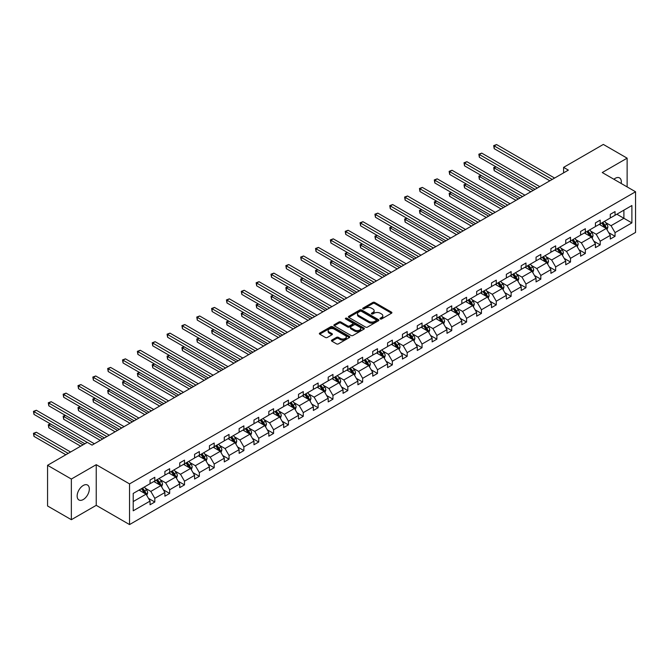 <?xml version="1.0" encoding="UTF-8"?>
<svg xmlns="http://www.w3.org/2000/svg" width="669" height="669" viewBox="0 0 669 669"><rect width="100%" height="100%" fill="white"/><g stroke="black" fill="none" stroke-linecap="round" stroke-linejoin="round"><path stroke-width="1" d="M380.285 318.954A0.928 0.535 0 0 0 381.598 318.954L391.524 313.226A1.321 0.761 0 0 0 391.909 312.682A1.321 0.761 0 0 0 391.524 312.147L374.707 302.438A1.321 0.761 0 0 0 372.842 302.438L362.916 308.166A0.928 0.535 0 0 0 364.22 308.919L365.508 308.183A4.231 2.442 0 0 1 371.487 308.183L372.884 308.986A4.231 2.442 0 0 1 374.122 310.717A4.231 2.442 0 0 1 372.884 312.44L371.604 313.184A0.928 0.535 0 0 0 372.909 313.937L374.197 313.192A4.231 2.442 0 0 1 380.168 313.192L381.573 314.004A4.231 2.442 0 0 1 382.81 315.726A4.231 2.442 0 0 1 381.573 317.457L380.285 318.201A0.928 0.535 0 0 0 380.285 318.954L380.285 318.201M83.24 499.542A8.613 4.976 120 0 0 88.868 491.949A8.613 4.976 120 0 0 87.547 485.05A8.613 4.976 120 0 0 83.24 485.477A8.613 4.976 120 0 0 77.612 493.061A8.613 4.976 120 0 0 78.934 499.969A8.613 4.976 120 0 0 83.24 499.542M621.175 183.465A8.613 4.976 120 0 0 619.536 177.904A8.613 4.976 120 0 0 615.229 178.33A8.613 4.976 120 0 0 613.899 179.267M331.832 340.078A1.321 0.761 0 0 0 331.439 340.621A1.321 0.761 0 0 0 331.832 341.157L336.549 343.883A1.321 0.761 0 0 0 338.414 343.883L349.435 337.519A1.321 0.761 0 0 0 349.828 336.975A1.321 0.761 0 0 0 349.435 336.44L332.627 326.731A1.321 0.761 0 0 0 330.754 326.731L319.732 333.095A1.321 0.761 0 0 0 319.347 333.639A1.321 0.761 0 0 0 319.732 334.174L325.435 337.469A1.321 0.761 0 0 0 327.3 337.469L332.016 334.743A1.321 0.761 0 0 0 332.401 334.199A1.321 0.761 0 0 0 332.016 333.664L329.19 332.033A3.537 2.04 0 0 1 328.153 330.586A3.537 2.04 0 0 1 330.335 328.705A3.537 2.04 0 0 1 334.191 329.148L345.254 335.537A3.537 2.04 0 0 1 346.291 336.975A3.537 2.04 0 0 1 344.109 338.865A3.537 2.04 0 0 1 340.262 338.422L338.414 337.36A1.321 0.761 0 0 0 336.549 337.36L331.832 340.078L331.832 341.157M96.236 464.679L71.349 479.046L47.558 465.306L47.558 505.973L71.349 519.704L96.236 505.338L129.543 524.571L129.543 483.904L96.236 464.679L96.236 505.338M627.129 186.902L627.129 158.168L602.242 172.535L635.55 191.769L129.543 483.904M627.129 158.168L603.338 144.429L563.599 167.375L563.599 172.87M47.558 465.306L87.288 442.368L92.046 445.119L568.357 170.118L563.599 167.375M365.6 327.108A1.321 0.761 0 0 0 367.465 327.108L378.487 320.744A1.321 0.761 0 0 0 378.88 320.208A1.321 0.761 0 0 0 378.487 319.665L361.678 309.956A1.321 0.761 0 0 0 359.805 309.956L348.783 316.32A1.321 0.761 0 0 0 348.398 316.863A1.321 0.761 0 0 0 348.783 317.399L365.6 327.108M345.932 319.155A0.928 0.535 0 0 1 346.868 319.28L346.868 318.185L363.961 328.053A1.321 0.761 0 0 1 364.354 328.596A1.321 0.761 0 0 1 363.961 329.131L352.939 335.495A1.321 0.761 0 0 1 351.074 335.495L334.257 325.786L334.257 324.708A1.321 0.761 0 0 0 333.873 325.251A1.321 0.761 0 0 0 334.257 325.786M334.257 324.708L338.974 321.99A1.321 0.761 0 0 1 340.847 321.99L347.663 325.92A1.321 0.761 0 0 0 349.536 325.92L352.663 324.114A1.321 0.761 0 0 0 353.048 323.579A1.321 0.761 0 0 0 352.663 323.035L345.564 318.937A0.928 0.535 0 0 1 346.868 318.185M71.349 479.046L71.349 519.704M133.206 493.438L150.048 483.712L150.048 480.033L154.807 477.29L154.807 480.969L164.9 475.149L164.9 471.461L169.658 468.718L169.658 472.398L179.744 466.577L179.744 462.889L184.502 460.147L184.502 463.826L194.587 458.006L194.587 454.318L199.345 451.575L199.345 455.255L209.439 449.434L209.439 445.746L214.197 443.003L214.197 446.683L224.282 440.863L224.282 437.175L229.041 434.432L229.041 438.111L239.126 432.291L239.126 428.603L243.884 425.86L243.884 429.54L253.977 423.72L253.977 420.032L258.736 417.289L258.736 420.968L268.821 415.148L268.821 411.46L273.579 408.717L273.579 412.397L283.664 406.576L283.664 402.889L288.423 400.146L288.423 403.825L298.516 398.005L298.516 394.317L303.274 391.574L303.274 395.254L313.36 389.433L313.36 385.754L318.118 383.002L318.118 386.682L328.203 380.862L328.203 377.182L332.961 374.431L332.961 378.11L343.055 372.29L343.055 368.611L347.813 365.859L347.813 369.539L357.898 363.719L357.898 360.039L362.657 357.288L362.657 360.967L372.742 355.147L372.742 351.468L377.5 348.716L377.5 352.396L387.594 346.575L387.594 342.896L392.352 340.145L392.352 343.824L402.437 338.004L402.437 334.324L407.195 331.573L407.195 335.253L417.28 329.432L417.28 325.753L422.039 323.002L422.039 326.681L432.132 320.861L432.132 317.181L436.89 314.43L436.89 318.11L446.976 312.289L446.976 308.61L451.734 305.858L451.734 309.538L461.819 303.718L461.819 300.038L466.577 297.287L466.577 300.966L476.671 295.146L476.671 291.467L481.429 288.715L481.429 292.395L491.514 286.575L491.514 282.895L496.273 280.144L496.273 283.823L506.358 278.003L506.358 274.323L511.116 271.572L511.116 275.252L521.21 269.431L521.21 265.752L525.968 263.001L525.968 266.68L536.053 260.86L536.053 257.18L540.811 254.429L540.811 258.117L550.896 252.288L550.896 248.609L555.655 245.858L555.655 249.545L565.748 243.717L565.748 240.037L570.506 237.286L570.506 240.974L580.592 235.145L580.592 231.466L585.35 228.714L585.35 232.402L595.435 226.574L595.435 222.894L600.193 220.143L600.193 223.831L610.287 218.002L610.287 214.323L615.045 211.571L615.045 215.259L631.887 205.534L631.887 222.894L615.045 232.62L615.045 236.299L610.287 239.05L610.287 235.363L600.193 241.191L600.193 244.871L595.435 247.622L595.435 243.934L585.35 249.763L585.35 253.442L580.592 256.194L580.592 252.506L570.506 258.334L570.506 262.014L565.748 264.765L565.748 261.077L555.655 266.906L555.655 270.585L550.896 273.337L550.896 269.649L540.811 275.477L540.811 279.157L536.053 281.908L536.053 278.22L525.968 284.049L525.968 287.729L521.21 290.48L521.21 286.792L511.116 292.621L511.116 296.3L506.358 299.043L506.358 295.363L496.273 301.192L496.273 304.872L491.514 307.615L491.514 303.935L481.429 309.764L481.429 313.443L476.671 316.186L476.671 312.507L466.577 318.335L466.577 322.015L461.819 324.758L461.819 321.078L451.734 326.907L451.734 330.586L446.976 333.329L446.976 329.65L436.89 335.478L436.89 339.158L432.132 341.901L432.132 338.221L422.039 344.05L422.039 347.729L417.28 350.472L417.28 346.793L407.195 352.622L407.195 356.301L402.437 359.044L402.437 355.364L392.352 361.193L392.352 364.873L387.594 367.616L387.594 363.936L377.5 369.765L377.5 373.444L372.742 376.187L372.742 372.508L362.657 378.336L362.657 382.016L357.898 384.759L357.898 381.079L347.813 386.908L347.813 390.587L343.055 393.33L343.055 389.651L332.961 395.471L332.961 399.159L328.203 401.902L328.203 398.222L318.118 404.043L318.118 407.73L313.36 410.473L313.36 406.794L303.274 412.614L303.274 416.302L298.516 419.045L298.516 415.365L288.423 421.186L288.423 424.874L283.664 427.616L283.664 423.937L273.579 429.757L273.579 433.445L268.821 436.188L268.821 432.509L258.736 438.329L258.736 442.017L253.977 444.76L253.977 441.08L243.884 446.9L243.884 450.588L239.126 453.331L239.126 449.652L229.041 455.472L229.041 459.16L224.282 461.903L224.282 458.223L214.197 464.043L214.197 467.731L209.439 470.474L209.439 466.795L199.345 472.615L199.345 476.303L194.587 479.046L194.587 475.366L184.502 481.187L184.502 484.874L179.744 487.617L179.744 483.938L169.658 489.758L169.658 493.438L164.9 496.189L164.9 492.509L154.807 498.33L154.807 502.009L150.048 504.761L150.048 501.081L133.206 510.807L133.206 493.438M129.543 524.571L635.55 232.427L635.55 191.769M153.853 481.521L160.903 485.585L150.809 491.406L145.307 488.228M150.809 491.406L154.807 498.33M160.903 485.585L164.9 492.509M150.048 482.834L150.809 483.277L154.807 480.969M168.705 472.95L175.746 477.014L165.661 482.834L160.15 479.656M165.661 482.834L169.658 489.758M175.746 477.014L179.744 483.938M164.9 474.262L165.661 474.706L169.658 472.398M183.549 464.378L190.59 468.442L180.505 474.262L174.994 471.085M180.505 474.262L184.502 481.187M190.59 468.442L194.587 475.366M179.744 465.691L180.505 466.134L184.502 463.826M198.392 455.806L205.442 459.871L195.348 465.691L189.845 462.513M195.348 465.691L199.345 472.615M205.442 459.871L209.439 466.795M194.587 457.119L195.348 457.563L199.345 455.255M213.244 447.235L220.285 451.299L210.2 457.119L204.689 453.942M210.2 457.119L214.197 464.043M220.285 451.299L224.282 458.223M209.439 448.548L210.2 448.991L214.197 446.683M228.087 438.663L235.128 442.727L225.043 448.548L219.532 445.37M225.043 448.548L229.041 455.472M235.128 442.727L239.126 449.652M224.282 439.976L225.043 440.419L229.041 438.111M242.931 430.092L249.98 434.156L239.887 439.976L234.384 436.798M239.887 439.976L243.884 446.9M249.98 434.156L253.977 441.08M239.126 431.405L239.887 431.848L243.884 429.54M257.782 421.52L264.824 425.584L254.738 431.413L249.228 428.227M254.738 431.413L258.736 438.329M264.824 425.584L268.821 432.509M253.977 422.841L254.738 423.276L258.736 420.968M272.626 412.949L279.667 417.013L269.582 422.841L264.071 419.655M269.582 422.841L273.579 429.757M279.667 417.013L283.664 423.937M268.821 414.27L269.582 414.705L273.579 412.397M287.469 404.377L294.519 408.441L284.425 414.27L278.923 411.084M284.425 414.27L288.423 421.186M294.519 408.441L298.516 415.365M283.664 405.698L284.425 406.133L288.423 403.825M302.321 395.805L309.362 399.87L299.277 405.698L293.766 402.512M299.277 405.698L303.274 412.614M309.362 399.87L313.36 406.794M298.516 397.127L299.277 397.562L303.274 395.254M317.165 387.234L324.206 391.298L314.121 397.127L308.61 393.941M314.121 397.127L318.118 404.043M324.206 391.298L328.203 398.222M313.36 388.555L314.121 388.99L318.118 386.682M332.008 378.662L339.058 382.727L328.964 388.555L323.462 385.369M328.964 388.555L332.961 395.471M339.058 382.727L343.055 389.651M328.203 379.984L328.964 380.418L332.961 378.11M346.86 370.091L353.901 374.155L343.816 379.984L338.305 376.798M343.816 379.984L347.813 386.908M353.901 374.155L357.898 381.079M343.055 371.412L343.816 371.847L347.813 369.539M361.703 361.519L368.744 365.583L358.659 371.412L353.148 368.226M358.659 371.412L362.657 378.336M368.744 365.583L372.742 372.508M357.898 362.841L358.659 363.275L362.657 360.967M376.547 352.948L383.596 357.012L373.503 362.841L368 359.654M373.503 362.841L377.5 369.765M383.596 357.012L387.594 363.936M372.742 354.269L373.503 354.704L377.5 352.396M391.398 344.376L398.44 348.44L388.355 354.269L382.844 351.083M388.355 354.269L392.352 361.193M398.44 348.44L402.437 355.364M387.594 345.697L388.355 346.132L392.352 343.824M406.242 335.805L413.283 339.869L403.198 345.697L397.687 342.511M403.198 345.697L407.195 352.622M413.283 339.869L417.28 346.793M402.437 337.126L403.198 337.561L407.195 335.253M421.085 327.233L428.135 331.297L418.041 337.126L412.539 333.94M418.041 337.126L422.039 344.05M428.135 331.297L432.132 338.221M417.28 328.554L418.041 328.989L422.039 326.681M435.937 318.661L442.978 322.726L432.893 328.554L427.382 325.368M432.893 328.554L436.89 335.478M442.978 322.726L446.976 329.65M432.132 319.983L432.893 320.418L436.89 318.11M450.781 310.09L457.822 314.154L447.737 319.983L442.226 316.797M447.737 319.983L451.734 326.907M457.822 314.154L461.819 321.078M446.976 311.411L447.737 311.846L451.734 309.538M465.624 301.518L472.674 305.582L462.58 311.411L457.078 308.233M462.58 311.411L466.577 318.335M472.674 305.582L476.671 312.507M461.819 302.84L462.58 303.274L466.577 300.966M480.476 292.947L487.517 297.011L477.432 302.84L471.921 299.662M477.432 302.84L481.429 309.764M487.517 297.011L491.514 303.935M476.671 294.268L477.432 294.703L481.429 292.395M495.319 284.375L502.36 288.439L492.275 294.268L486.764 291.09M492.275 294.268L496.273 301.192M502.36 288.439L506.358 295.363M491.514 285.696L492.275 286.131L496.273 283.823M510.163 275.804L517.212 279.868L507.119 285.696L501.616 282.519M507.119 285.696L511.116 292.621M517.212 279.868L521.21 286.792M506.358 277.125L507.119 277.56L511.116 275.252M525.014 267.232L532.056 271.296L521.971 277.125L516.46 273.947M521.971 277.125L525.968 284.049M532.056 271.296L536.053 278.22M521.21 268.553L521.971 268.988L525.968 266.68M539.858 258.66L546.899 262.725L536.814 268.553L531.303 265.376M536.814 268.553L540.811 275.477M546.899 262.725L550.896 269.649M536.053 259.982L536.814 260.417L540.811 258.117M554.701 250.089L561.751 254.153L551.657 259.982L546.155 256.804M551.657 259.982L555.655 266.906M561.751 254.153L565.748 261.077M550.896 251.41L551.657 251.845L555.655 249.545M569.553 241.517L576.594 245.582L566.509 251.41L560.998 248.232M566.509 251.41L570.506 258.334M576.594 245.582L580.592 252.506M565.748 242.839L566.509 243.282L570.506 240.974M584.397 232.946L591.438 237.018L581.353 242.839L575.842 239.661M581.353 242.839L585.35 249.763M591.438 237.018L595.435 243.934M580.592 234.267L581.353 234.71L585.35 232.402M599.24 224.374L606.29 228.447L596.196 234.267L590.694 231.089M596.196 234.267L600.193 241.191M606.29 228.447L610.287 235.363M595.435 225.696L596.196 226.139L600.193 223.831M616.851 214.214L623.893 218.278L611.048 225.696L605.537 222.518M611.048 225.696L615.045 232.62M631.887 222.894L623.893 218.278L623.893 210.15L631.887 205.534M610.287 217.124L611.048 217.567L615.045 215.259M133.206 501.574L146.051 494.157L139.01 490.093M146.051 494.157L150.048 501.081M608.715 232.645L615.045 236.299M593.863 241.216L600.193 244.871M579.019 249.788L585.35 253.442M564.176 258.359L570.506 262.014M549.324 266.931L555.655 270.585M534.481 275.503L540.811 279.157M519.637 284.074L525.968 287.729M504.786 292.646L511.116 296.3M489.942 301.217L496.273 304.872M475.099 309.789L481.429 313.443M460.247 318.36L466.577 322.015M445.403 326.932L451.734 330.586M430.56 335.504L436.89 339.158M415.708 344.075L422.039 347.729M400.865 352.647L407.195 356.301M386.021 361.218L392.352 364.873M371.17 369.79L377.5 373.444M356.326 378.361L362.657 382.016M341.483 386.933L347.813 390.587M326.631 395.504L332.961 399.159M311.787 404.076L318.118 407.73M296.944 412.648L303.274 416.302M282.092 421.219L288.423 424.874M267.249 429.791L273.579 433.445M252.405 438.362L258.736 442.017M237.554 446.934L243.884 450.588M222.71 455.505L229.041 459.16M207.867 464.077L214.197 467.731M193.015 472.649L199.345 476.303M178.171 481.22L184.502 484.874M163.328 489.792L169.658 493.438M148.476 498.363L154.807 502.009M380.661 319.08L381.573 318.553A4.231 2.442 0 0 0 382.81 316.83L382.81 315.726M374.122 310.717L374.122 311.813A4.231 2.442 0 0 1 372.884 313.535L371.972 314.07M391.507 313.234L374.707 303.534A1.321 0.761 0 0 0 372.842 303.534L363.284 309.053M378.487 319.665L378.487 320.744L361.678 311.06A1.321 0.761 0 0 0 359.805 311.06L348.8 317.415L348.783 316.32M376.154 320.585A0.928 0.535 0 0 0 376.154 319.832L361.394 311.311A0.928 0.535 0 0 0 360.089 311.311L358.735 312.089A4.231 2.442 0 0 0 357.497 313.82A4.231 2.442 0 0 0 358.735 315.542L368.82 321.363A4.231 2.442 0 0 0 374.799 321.363L376.154 320.585L376.154 321.68A0.928 0.535 0 0 0 376.43 321.304L376.43 320.208M357.497 313.82L357.497 314.915A4.231 2.442 0 0 0 358.735 316.638L358.735 315.542M376.154 321.68L374.799 322.466A4.231 2.442 0 0 1 368.82 322.466L358.735 316.638M334.274 325.795L338.974 323.085L338.974 321.99M353.048 323.579L353.048 324.674A1.321 0.761 0 0 1 352.663 325.218L349.536 327.024A1.321 0.761 0 0 1 347.663 327.024L340.847 323.085A1.321 0.761 0 0 0 338.974 323.085M346.868 319.28L363.944 329.14M354.737 330.009A3.537 2.04 0 0 0 358.592 330.453A3.537 2.04 0 0 0 360.775 328.563A3.537 2.04 0 0 0 359.738 327.124L355.841 324.875A1.321 0.761 0 0 0 353.968 324.875L350.84 326.681A1.321 0.761 0 0 0 350.456 327.216A1.321 0.761 0 0 0 350.84 327.76L354.737 330.009L354.737 331.105A3.537 2.04 0 0 0 358.592 331.548A3.537 2.04 0 0 0 360.775 329.666L360.775 328.563M350.456 327.216L350.456 328.32A1.321 0.761 0 0 0 350.84 328.855L350.84 327.76M354.737 331.105L350.84 328.855M346.291 336.975L346.291 338.079A3.537 2.04 0 0 1 344.109 339.961A3.537 2.04 0 0 1 340.262 339.518L338.414 338.455A1.321 0.761 0 0 0 336.549 338.455L331.849 341.173M328.153 330.586L328.153 331.69A3.537 2.04 0 0 0 329.19 333.129L329.19 332.033M332 334.751L329.19 333.129M349.435 336.44L349.435 337.519L332.627 327.835A1.321 0.761 0 0 0 330.754 327.835L319.749 334.182L319.732 333.095M607.009 229.693L607.887 227.167A3.562 2.057 -120 0 0 606.75 224.132L604.609 221.28M600.779 225.261L599.85 224.023M496.013 166.865L494.207 167.911L494.207 170.654L530.818 191.794M605.763 228.137L605.955 227.318A3.562 2.057 -120 0 0 604.935 225.177L602.802 222.325M601.908 222.836L604.258 225.98A1.815 1.045 60 0 1 604.592 226.532L605.955 227.318M601.657 222.986L603.798 225.838A3.562 2.057 60 0 1 604.684 227.519M494.207 170.654L493.68 167.61L533.193 190.422M493.68 167.61L495.804 166.748M552.234 179.434L494.207 145.934L496.582 144.563L554.609 178.054M549.851 180.806L494.207 148.677L494.207 145.934L493.68 145.633L496.582 144.563M494.207 148.677L493.68 145.633M592.165 238.264L593.035 235.739A3.562 2.057 -120 0 0 591.898 232.703L589.765 229.852M585.935 233.832L585.007 232.595M481.17 175.437L479.364 176.482L479.364 179.225L515.975 200.365M590.911 236.709L591.112 235.889A3.562 2.057 -120 0 0 590.091 233.749L587.959 230.897M587.064 231.407L589.414 234.551A1.815 1.045 60 0 1 589.74 235.103L591.112 235.889M586.813 231.549L588.946 234.409A3.562 2.057 60 0 1 589.841 236.09M479.364 179.225L478.837 176.181L518.35 198.994M478.837 176.181L480.961 175.32M577.314 246.836L578.192 244.31A3.562 2.057 -120 0 0 577.054 241.275L574.914 238.423M571.083 242.404L570.155 241.166M466.326 184.008L464.512 185.054L464.512 187.797L501.123 208.937M576.068 245.28L576.268 244.461A3.562 2.057 -120 0 0 575.248 242.32L573.107 239.469M572.212 239.979L574.571 243.123A1.815 1.045 60 0 1 574.897 243.675L576.268 244.461M571.97 240.121L574.102 242.981A3.562 2.057 60 0 1 574.989 244.662M464.512 187.797L463.993 184.753L503.506 207.566M463.993 184.753L466.109 183.891M537.383 188.006L479.364 154.506L481.739 153.126L539.766 186.626M535.008 189.377L479.364 157.248L479.364 154.506L478.837 154.205L481.739 153.126M479.364 157.248L478.837 154.205M522.539 196.577L464.512 163.077L466.895 161.697L524.914 195.197M520.156 197.949L464.512 165.82L464.512 163.077L463.993 162.776L466.895 161.697M464.512 165.82L463.993 162.776M562.47 255.407L563.348 252.882A3.562 2.057 -120 0 0 562.211 249.846L560.07 246.995M556.24 250.975L555.312 249.738M451.475 192.58L449.668 193.625L449.668 196.368L486.279 217.509M561.224 253.852L561.416 253.033A3.562 2.057 -120 0 0 560.396 250.892L558.264 248.04M557.369 248.55L559.719 251.695A1.815 1.045 60 0 1 560.053 252.246L561.416 253.033M557.118 248.692L559.259 251.552A3.562 2.057 60 0 1 560.145 253.233M449.668 196.368L449.142 193.324L488.654 216.137M449.142 193.324L451.266 192.463M507.696 205.149L449.668 171.649L452.043 170.269L510.071 203.769M505.312 206.52L449.668 174.392L449.668 171.649L449.142 171.348L452.043 170.269M449.668 174.392L449.142 171.348M547.627 263.979L548.496 261.454A3.562 2.057 -120 0 0 547.359 258.418L545.227 255.566M541.397 259.547L540.468 258.309M436.631 201.152L434.825 202.197L434.825 204.94L471.436 226.08M546.372 262.424L546.573 261.604A3.562 2.057 -120 0 0 545.553 259.463L543.42 256.612M542.526 257.122L544.875 260.266A1.815 1.045 60 0 1 545.202 260.818L546.573 261.604M542.275 257.264L544.407 260.124A3.562 2.057 60 0 1 545.302 261.805M434.825 204.94L434.298 201.896L473.811 224.709M434.298 201.896L436.422 201.035M492.844 213.72L434.825 180.22L437.2 178.84L495.227 212.341M490.469 215.092L434.825 182.963L434.825 180.22L434.298 179.919L437.2 178.84M434.825 182.963L434.298 179.919M532.775 272.551L533.653 270.025A3.562 2.057 -120 0 0 532.516 266.99L530.375 264.138M526.545 268.118L525.617 266.881M421.788 209.723L419.973 210.768L419.973 213.511L456.584 234.652M531.529 270.995L531.73 270.176A3.562 2.057 -120 0 0 530.709 268.035L528.569 265.183M527.674 265.693L530.032 268.838A1.815 1.045 60 0 1 530.358 269.39L531.73 270.176M527.431 265.836L529.564 268.687A3.562 2.057 60 0 1 530.45 270.376M419.973 213.511L419.455 210.467L458.967 233.28M419.455 210.467L421.57 209.606M478.001 222.292L419.973 188.792L422.356 187.412L480.375 220.912M475.617 223.663L419.973 191.535L419.973 188.792L419.455 188.491L422.356 187.412M419.973 191.535L419.455 188.491M517.931 281.122L518.809 278.597A3.562 2.057 -120 0 0 517.672 275.561L515.531 272.709M511.701 276.69L510.773 275.452M406.936 218.295L405.13 219.34L405.13 222.083L441.741 243.223M516.685 279.567L516.878 278.747A3.562 2.057 -120 0 0 515.858 276.606L513.725 273.755M512.83 274.265L515.18 277.409A1.815 1.045 60 0 1 515.515 277.961L516.878 278.747M512.579 274.407L514.72 277.259A3.562 2.057 60 0 1 515.607 278.948M405.13 222.083L404.603 219.039L444.116 241.852M404.603 219.039L406.727 218.178M463.157 230.864L405.13 197.363L407.505 195.984L465.532 229.484M460.774 232.235L405.13 200.106L405.13 197.363L404.603 197.062L407.505 195.984M405.13 200.106L404.603 197.062M503.088 289.694L503.958 287.168A3.562 2.057 -120 0 0 502.82 284.133L500.688 281.281M496.858 285.262L495.93 284.024M392.093 226.866L390.286 227.912L390.286 230.654L426.897 251.795M501.834 288.138L502.034 287.319A3.562 2.057 -120 0 0 501.014 285.178L498.882 282.326M497.987 282.836L500.337 285.981A1.815 1.045 60 0 1 500.663 286.533L502.034 287.319M497.736 282.979L499.868 285.83A3.562 2.057 60 0 1 500.763 287.519M390.286 230.654L389.759 227.611L429.272 250.423M389.759 227.611L391.883 226.749M448.305 239.435L390.286 205.935L392.661 204.555L450.689 238.055M445.93 240.807L390.286 208.678L390.286 205.935L389.759 205.626L392.661 204.555M390.286 208.678L389.759 205.626M488.236 298.265L489.114 295.74A3.562 2.057 -120 0 0 487.977 292.704L485.836 289.853M482.006 293.833L481.078 292.596M377.249 235.438L375.434 236.483L375.434 239.226L412.045 260.366M486.99 296.71L487.191 295.89A3.562 2.057 -120 0 0 486.171 293.75L484.03 290.898M483.135 291.408L485.493 294.552A1.815 1.045 60 0 1 485.819 295.104L487.191 295.89M482.893 291.55L485.025 294.402A3.562 2.057 60 0 1 485.911 296.091M375.434 239.226L374.916 236.182L414.429 258.995M374.916 236.182L377.032 235.312M433.462 248.007L375.434 214.506L377.818 213.127L435.837 246.627M431.079 249.378L375.434 217.249L375.434 214.506L374.916 214.197L377.818 213.127M375.434 217.249L374.916 214.197M473.393 306.837L474.271 304.311A3.562 2.057 -120 0 0 473.134 301.276L470.993 298.424M467.163 302.405L466.234 301.167M362.397 244.009L360.591 245.055L360.591 247.798L397.202 268.938M472.147 305.281L472.339 304.462A3.562 2.057 -120 0 0 471.319 302.321L469.186 299.461M468.292 299.98L470.642 303.124A1.815 1.045 60 0 1 470.976 303.676L472.339 304.462M468.041 300.122L470.182 302.973A3.562 2.057 60 0 1 471.068 304.663M360.591 247.798L360.064 244.754L399.577 267.567M360.064 244.754L362.188 243.884M458.549 315.408L459.419 312.883A3.562 2.057 -120 0 0 458.282 309.847L456.149 306.996M452.319 310.976L451.391 309.739M347.554 252.581L345.748 253.626L345.748 256.369L382.359 277.51M457.295 313.853L457.496 313.033A3.562 2.057 -120 0 0 456.475 310.893L454.343 308.033M453.448 308.551L455.798 311.695A1.815 1.045 60 0 1 456.124 312.247L457.496 313.033M453.197 308.693L455.33 311.545A3.562 2.057 60 0 1 456.225 313.234M345.748 256.369L345.221 253.325L384.734 276.138M345.221 253.325L347.345 252.456M443.698 323.98L444.576 321.454A3.562 2.057 -120 0 0 443.438 318.419L441.297 315.567M437.467 319.548L436.539 318.31M332.71 261.153L330.896 262.198L330.896 264.941L367.507 286.081M442.452 322.425L442.652 321.605A3.562 2.057 -120 0 0 441.632 319.464L439.491 316.604M438.596 317.123L440.955 320.259A1.815 1.045 60 0 1 441.281 320.811L442.652 321.605M438.354 317.265L440.486 320.117A3.562 2.057 60 0 1 441.373 321.806M330.896 264.941L330.377 261.897L369.89 284.71M330.377 261.897L332.493 261.027M428.854 332.552L429.732 330.026A3.562 2.057 -120 0 0 428.595 326.99L426.454 324.139M422.624 328.119L421.696 326.882M317.859 269.724L316.052 270.769L316.052 273.512L352.663 294.653M427.608 330.996L427.8 330.177A3.562 2.057 -120 0 0 426.78 328.027L424.648 325.176M423.753 325.694L426.103 328.83A1.815 1.045 60 0 1 426.437 329.382L427.8 330.177M423.502 325.836L425.643 328.688A3.562 2.057 60 0 1 426.529 330.377M316.052 273.512L315.525 270.468L355.038 293.281M315.525 270.468L317.65 269.599M414.011 341.123L414.88 338.598A3.562 2.057 -120 0 0 413.743 335.562L411.611 332.71M407.781 336.691L406.852 335.453M303.015 278.296L301.209 279.341L301.209 282.084L337.82 303.224M412.756 339.568L412.957 338.748A3.562 2.057 -120 0 0 411.937 336.599L409.804 333.747M408.91 334.266L411.259 337.402A1.815 1.045 60 0 1 411.586 337.954L412.957 338.748M408.659 334.408L410.791 337.26A3.562 2.057 60 0 1 411.686 338.949M301.209 282.084L300.682 279.04L340.195 301.853M300.682 279.04L302.806 278.17M399.159 349.695L400.037 347.169A3.562 2.057 -120 0 0 398.9 344.134L396.759 341.282M392.929 345.263L392.001 344.025M288.172 286.867L286.357 287.913L286.357 290.655L322.968 311.796M397.913 348.139L398.114 347.32A3.562 2.057 -120 0 0 397.093 345.171L394.953 342.319M394.058 342.837L396.416 345.973A1.815 1.045 60 0 1 396.742 346.525L398.114 347.32M393.815 342.98L395.948 345.831A3.562 2.057 60 0 1 396.834 347.52M286.357 290.655L285.839 287.611L325.351 310.424M285.839 287.611L287.954 286.742M384.315 358.266L385.193 355.741A3.562 2.057 -120 0 0 384.056 352.705L381.915 349.854M378.085 353.834L377.157 352.596M273.32 295.439L271.514 296.484L271.514 299.227L308.125 320.367M383.069 356.711L383.262 355.891A3.562 2.057 -120 0 0 382.242 353.742L380.109 350.891M379.214 351.409L381.564 354.545A1.815 1.045 60 0 1 381.899 355.097L383.262 355.891M378.963 351.551L381.104 354.403A3.562 2.057 60 0 1 381.991 356.092M271.514 299.227L270.987 296.183L310.5 318.996M270.987 296.183L273.111 295.313M369.472 366.838L370.342 364.312A3.562 2.057 -120 0 0 369.204 361.277L367.072 358.417M363.242 362.406L362.314 361.168M258.477 304.01L256.67 305.056L256.67 307.799L293.281 328.939M368.218 365.282L368.418 364.463A3.562 2.057 -120 0 0 367.398 362.314L365.266 359.462M364.371 359.981L366.721 363.116A1.815 1.045 60 0 1 367.047 363.668L368.418 364.463M364.12 360.123L366.252 362.974A3.562 2.057 60 0 1 367.147 364.664M256.67 307.799L256.143 304.746L295.656 327.559M256.143 304.746L258.267 303.885M354.62 375.409L355.498 372.884A3.562 2.057 -120 0 0 354.361 369.848L352.22 366.988M348.39 370.977L347.462 369.74M243.633 312.582L241.818 313.627L241.818 316.37L278.429 337.511M353.374 373.854L353.575 373.034A3.562 2.057 -120 0 0 352.555 370.885L350.414 368.034M349.519 368.552L351.877 371.688A1.815 1.045 60 0 1 352.203 372.24L353.575 373.034M349.277 368.694L351.409 371.546A3.562 2.057 60 0 1 352.295 373.235M241.818 316.37L241.3 313.318L280.813 336.131M241.3 313.318L243.416 312.456M339.777 383.981L340.655 381.455A3.562 2.057 -120 0 0 339.518 378.42L337.377 375.56M333.547 379.549L332.618 378.311M228.781 321.153L226.975 322.199L226.975 324.942L263.586 346.082M338.531 382.425L338.723 381.606A3.562 2.057 -120 0 0 337.703 379.457L335.57 376.605M334.676 377.124L337.025 380.26A1.815 1.045 60 0 1 337.36 380.812L338.723 381.606M334.425 377.266L336.566 380.117A3.562 2.057 60 0 1 337.452 381.807M226.975 324.942L226.448 321.889L265.961 344.702M226.448 321.889L228.572 321.028M418.618 256.578L360.591 223.078L362.966 221.698L420.993 255.198M416.235 257.95L360.591 225.821L360.591 223.078L360.064 222.769L362.966 221.698M360.591 225.821L360.064 222.769M403.767 265.15L345.748 231.65L348.123 230.27L406.15 263.77M401.392 266.521L345.748 234.393L345.748 231.65L345.221 231.34L348.123 230.27M345.748 234.393L345.221 231.34M388.923 273.713L330.896 240.221L333.279 238.841L391.298 272.342M386.54 275.093L330.896 242.964L330.896 240.221L330.377 239.912L333.279 238.841M330.896 242.964L330.377 239.912M374.08 282.285L316.052 248.793L318.427 247.413L376.455 280.913M371.696 283.664L316.052 251.536L316.052 248.793L315.525 248.483L318.427 247.413M316.052 251.536L315.525 248.483M359.228 290.856L301.209 257.356L303.584 255.984L361.611 289.485M356.853 292.236L301.209 260.107L301.209 257.356L300.682 257.055L303.584 255.984M301.209 260.107L300.682 257.055M344.384 299.428L286.357 265.928L288.74 264.556L346.759 298.056M342.001 300.807L286.357 268.679L286.357 265.928L285.839 265.626L288.74 264.556M286.357 268.679L285.839 265.626M329.541 307.999L271.514 274.499L273.889 273.128L331.916 306.628M327.158 309.379L271.514 277.25L271.514 274.499L270.987 274.198L273.889 273.128M271.514 277.25L270.987 274.198M314.689 316.571L256.67 283.071L259.045 281.699L317.073 315.199M312.314 317.951L256.67 285.822L256.67 283.071L256.143 282.77L259.045 281.699M256.67 285.822L256.143 282.77M299.846 325.142L241.818 291.642L244.202 290.271L302.221 323.771M297.462 326.522L241.818 294.393L241.818 291.642L241.3 291.341L244.202 290.271M241.818 294.393L241.3 291.341M285.002 333.714L226.975 300.214L229.35 298.842L287.377 332.342M282.619 335.094L226.975 302.965L226.975 300.214L226.448 299.913L229.35 298.842M226.975 302.965L226.448 299.913M324.933 392.552L325.803 390.027A3.562 2.057 -120 0 0 324.666 386.991L322.533 384.131M318.703 388.12L317.775 386.883M213.938 329.725L212.132 330.77L212.132 333.513L248.743 354.654M323.679 390.997L323.88 390.178A3.562 2.057 -120 0 0 322.859 388.028L320.727 385.177M319.832 385.695L322.182 388.831A1.815 1.045 60 0 1 322.508 389.383L323.88 390.178M319.581 385.837L321.714 388.689A3.562 2.057 60 0 1 322.609 390.378M212.132 333.513L211.605 330.461L251.118 353.274M211.605 330.461L213.729 329.6M270.151 342.285L212.132 308.785L214.506 307.414L272.534 340.914M267.776 343.665L212.132 311.537L212.132 308.785L211.605 308.484L214.506 307.414M212.132 311.537L211.605 308.484M310.082 401.124L310.96 398.599A3.562 2.057 -120 0 0 309.822 395.555L307.681 392.703M303.851 396.692L302.923 395.454M199.094 338.297L197.28 339.342L197.28 342.085L233.891 363.225M308.835 399.569L309.036 398.749A3.562 2.057 -120 0 0 308.016 396.6L305.875 393.748M304.98 394.267L307.339 397.403A1.815 1.045 60 0 1 307.665 397.955L309.036 398.749M304.738 394.409L306.87 397.261A3.562 2.057 60 0 1 307.757 398.95M197.28 342.085L196.761 339.032L236.274 361.845M196.761 339.032L198.877 338.171M255.307 350.857L197.28 317.357L199.663 315.985L257.682 349.486M252.924 352.237L197.28 320.108L197.28 317.357L196.761 317.056L199.663 315.985M197.28 320.108L196.761 317.056M295.238 409.696L296.116 407.17A3.562 2.057 -120 0 0 294.979 404.126L292.838 401.275M289.008 405.263L288.08 404.026M184.243 346.868L182.436 347.913L182.436 350.656L219.047 371.797M293.992 408.14L294.184 407.321A3.562 2.057 -120 0 0 293.164 405.171L291.032 402.32M290.137 402.838L292.487 405.974A1.815 1.045 60 0 1 292.821 406.526L294.184 407.321M289.886 402.981L292.027 405.832A3.562 2.057 60 0 1 292.913 407.521M182.436 350.656L181.909 347.604L221.422 370.417M181.909 347.604L184.034 346.743M240.464 359.429L182.436 325.928L184.811 324.557L242.839 358.057M238.08 360.808L182.436 328.68L182.436 325.928L181.909 325.627L184.811 324.557M182.436 328.68L181.909 325.627M280.395 418.267L281.264 415.742A3.562 2.057 -120 0 0 280.127 412.698L277.995 409.846M274.165 413.835L273.236 412.597M169.399 355.44L167.593 356.477L167.593 359.228L204.204 380.368M279.14 416.712L279.341 415.892A3.562 2.057 -120 0 0 278.321 413.743L276.188 410.891M275.293 411.41L277.643 414.546A1.815 1.045 60 0 1 277.969 415.098L279.341 415.892M275.043 411.552L277.175 414.404A3.562 2.057 60 0 1 278.07 416.093M167.593 359.228L167.066 356.176L206.579 378.988M167.066 356.176L169.19 355.314M225.612 368L167.593 334.5L169.968 333.129L227.995 366.629M223.237 369.38L167.593 337.251L167.593 334.5L167.066 334.199L169.968 333.129M167.593 337.251L167.066 334.199M265.543 426.839L266.421 424.313A3.562 2.057 -120 0 0 265.284 421.269L263.143 418.418M259.313 422.407L258.385 421.169M154.556 364.011L152.741 365.048L152.741 367.799L189.352 388.94M264.297 425.283L264.498 424.464A3.562 2.057 -120 0 0 263.477 422.315L261.336 419.463M260.442 419.981L262.8 423.117A1.815 1.045 60 0 1 263.126 423.669L264.498 424.464M260.199 420.124L262.332 422.975A3.562 2.057 60 0 1 263.218 424.664M152.741 367.799L152.223 364.747L191.735 387.56M152.223 364.747L154.338 363.886M210.768 376.572L152.741 343.072L155.124 341.7L213.143 375.2M208.385 377.952L152.741 345.823L152.741 343.072L152.223 342.771L155.124 341.7M152.741 345.823L152.223 342.771M250.699 435.41L251.577 432.885A3.562 2.057 -120 0 0 250.44 429.841L248.299 426.989M244.469 430.978L243.541 429.741M139.704 372.583L137.898 373.62L137.898 376.371L174.509 397.511M249.453 433.855L249.646 433.035A3.562 2.057 -120 0 0 248.625 430.886L246.493 428.035M245.598 428.553L247.948 431.689A1.815 1.045 60 0 1 248.283 432.241L249.646 433.035M245.347 428.695L247.488 431.547A3.562 2.057 60 0 1 248.375 433.228M137.898 376.371L137.371 373.319L176.884 396.132M137.371 373.319L139.495 372.457M195.925 385.143L137.898 351.643L140.273 350.272L198.3 383.772M193.542 386.515L137.898 354.394L137.898 351.643L137.371 351.342L140.273 350.272M137.898 354.394L137.371 351.342M235.856 443.982L236.726 441.456A3.562 2.057 -120 0 0 235.588 438.412L233.456 435.561M229.626 439.55L228.698 438.312M124.86 381.154L123.054 382.191L123.054 384.943L159.665 406.083M234.602 442.426L234.802 441.607A3.562 2.057 -120 0 0 233.782 439.458L231.65 436.606M230.755 437.125L233.105 440.261A1.815 1.045 60 0 1 233.431 440.812L234.802 441.607M230.504 437.267L232.636 440.118A3.562 2.057 60 0 1 233.531 441.799M123.054 384.943L122.527 381.89L162.04 404.703M122.527 381.89L124.651 381.029M181.073 393.715L123.054 360.215L125.429 358.843L183.457 392.343M178.698 395.086L123.054 362.966L123.054 360.215L122.527 359.914L125.429 358.843M123.054 362.966L122.527 359.914M221.004 452.553L221.882 450.028A3.562 2.057 -120 0 0 220.745 446.984L218.604 444.132M214.774 448.121L213.846 446.884M110.017 389.726L108.202 390.763L108.202 393.514L144.813 414.655M219.758 450.998L219.959 450.178A3.562 2.057 -120 0 0 218.939 448.029L216.798 445.178M215.903 445.696L218.261 448.832A1.815 1.045 60 0 1 218.587 449.384L219.959 450.178M215.661 445.838L217.793 448.69A3.562 2.057 60 0 1 218.679 450.371M108.202 393.514L107.684 390.462L147.197 413.275M107.684 390.462L109.8 389.601M166.23 402.286L108.202 368.786L110.586 367.415L168.605 400.915M163.846 403.658L108.202 371.538L108.202 368.786L107.684 368.485L110.586 367.415M108.202 371.538L107.684 368.485M206.161 461.125L207.039 458.6A3.562 2.057 -120 0 0 205.901 455.556L203.761 452.704M199.931 456.693L199.002 455.455M95.165 398.298L93.359 399.334L93.359 402.086L129.97 423.226M204.915 459.57L205.107 458.75A3.562 2.057 -120 0 0 204.087 456.601L201.954 453.749M201.06 454.268L203.409 457.404A1.815 1.045 60 0 1 203.744 457.956L205.107 458.75M200.809 454.41L202.95 457.262A3.562 2.057 60 0 1 203.836 458.942M93.359 402.086L92.832 399.033L132.345 421.846M92.832 399.033L94.956 398.172M151.386 410.858L93.359 377.358L95.734 375.986L153.761 409.487M149.003 412.229L93.359 380.109L93.359 377.358L92.832 377.057L95.734 375.986M93.359 380.109L92.832 377.057M191.317 469.697L192.187 467.163A3.562 2.057 -120 0 0 191.05 464.127L188.917 461.276M185.087 465.264L184.159 464.027M80.322 406.869L78.516 407.906L78.516 410.657L115.127 431.789M190.063 468.141L190.264 467.322A3.562 2.057 -120 0 0 189.243 465.172L187.111 462.321M186.216 462.839L188.566 465.975A1.815 1.045 60 0 1 188.892 466.527L190.264 467.322M185.965 462.981L188.098 465.833A3.562 2.057 60 0 1 188.993 467.514M78.516 410.657L77.989 407.605L117.501 430.418M77.989 407.605L80.113 406.744M136.535 419.43L78.516 385.929L80.89 384.558L138.918 418.058M134.16 420.801L78.516 388.681L78.516 385.929L77.989 385.628L80.89 384.558M78.516 388.681L77.989 385.628M176.465 478.268L177.344 475.734A3.562 2.057 -120 0 0 176.206 472.699L174.065 469.847M170.235 473.836L169.307 472.598M65.478 415.432L63.664 416.478L63.664 419.229L100.275 440.361M175.219 476.713L175.42 475.893A3.562 2.057 -120 0 0 174.4 473.744L172.259 470.892M171.364 471.411L173.723 474.547A1.815 1.045 60 0 1 174.049 475.099L175.42 475.893M171.122 471.553L173.254 474.405A3.562 2.057 60 0 1 174.141 476.085M63.664 419.229L63.145 416.177L102.658 438.989M63.145 416.177L65.261 415.315M121.691 428.001L63.664 394.501L66.047 393.129L124.066 426.63M119.308 429.373L63.664 397.252L63.664 394.501L63.145 394.2L66.047 393.129M63.664 397.252L63.145 394.2M161.622 486.84L162.5 484.306A3.562 2.057 -120 0 0 161.363 481.27L159.222 478.419M155.392 482.408L154.464 481.17M50.627 424.004L48.82 425.049L48.82 427.8L80.673 446.19M160.376 485.284L160.568 484.465A3.562 2.057 -120 0 0 159.548 482.316L157.416 479.464M156.521 479.982L158.871 483.118A1.815 1.045 60 0 1 159.205 483.67L160.568 484.465M156.27 480.125L158.411 482.976A3.562 2.057 60 0 1 159.297 484.657M48.82 427.8L48.293 424.748L83.048 444.818M48.293 424.748L50.418 423.887M106.848 436.573L48.82 403.073L51.195 401.701L109.223 435.201M104.464 437.944L48.82 405.824L48.82 403.073L48.293 402.771L51.195 401.701M48.82 405.824L48.293 402.771M146.779 495.411L147.648 492.877A3.562 2.057 -120 0 0 146.511 489.842L144.379 486.99M140.549 490.979L139.62 489.741M70.588 452.01L36.352 432.249L33.977 433.621L33.977 436.372L65.83 454.761M145.524 493.856L145.725 493.036A3.562 2.057 -120 0 0 144.705 490.887L142.572 488.036M141.677 488.554L144.027 491.69A1.815 1.045 60 0 1 144.353 492.242L145.725 493.036M141.427 488.696L143.559 491.548A3.562 2.057 60 0 1 144.454 493.229M33.977 436.372L33.45 433.32L68.205 453.39M33.45 433.32L36.352 432.249M87.238 442.401L33.977 411.644L36.352 410.273L94.379 443.773M84.863 443.773L33.977 414.395L33.977 411.644L33.45 411.343L36.352 410.273M33.977 414.395L33.45 411.343M381.573 318.553L381.573 317.457M371.604 313.937L371.604 313.184M372.884 313.535L372.884 312.44M362.916 308.919L362.916 308.166M372.842 303.534L372.842 302.438M374.707 303.534L374.707 302.438M391.524 313.226L391.524 312.147M359.805 311.06L359.805 309.956M361.678 311.06L361.678 309.956M368.82 322.466L368.82 321.363M374.799 322.466L374.799 321.363M340.847 323.085L340.847 321.99M347.663 327.024L347.663 325.92M349.536 327.024L349.536 325.92M352.663 325.218L352.663 324.114M363.961 329.131L363.961 328.053M336.549 338.455L336.549 337.36M338.414 338.455L338.414 337.36M340.262 339.518L340.262 338.422M332.016 334.743L332.016 333.664M330.754 327.835L330.754 326.731M332.627 327.835L332.627 326.731M606.03 228.296L607.862 227.234M604.935 225.177L606.75 224.132M602.786 226.423L603.798 225.838M591.179 236.868L593.018 235.806M590.091 233.749L591.898 232.703M587.934 234.995L588.946 234.409M576.335 245.439L578.167 244.377M575.248 242.32L577.054 241.275M573.09 243.566L574.102 242.981M561.492 254.011L563.323 252.949M560.396 250.892L562.211 249.846M558.247 252.138L559.259 251.552M546.64 262.583L548.48 261.52M545.553 259.463L547.359 258.418M543.395 260.709L544.407 260.124M531.796 271.154L533.628 270.092M530.709 268.035L532.516 266.99M528.552 269.281L529.564 268.687M516.953 279.726L518.784 278.664M515.858 276.606L517.672 275.561M513.708 277.844L514.72 277.259M502.101 288.297L503.941 287.235M501.014 285.178L502.82 284.133M498.857 286.416L499.868 285.83M487.258 296.869L489.089 295.807M486.171 293.75L487.977 292.704M484.013 294.987L485.025 294.402M472.414 305.44L474.246 304.378M471.319 302.321L473.134 301.276M469.17 303.559L470.182 302.973M457.563 314.012L459.402 312.95M456.475 310.893L458.282 309.847M454.318 312.13L455.33 311.545M442.719 322.583L444.551 321.521M441.632 319.464L443.438 318.419M439.474 320.702L440.486 320.117M427.876 331.155L429.707 330.093M426.78 328.027L428.595 326.99M424.631 329.273L425.643 328.688M413.024 339.727L414.864 338.665M411.937 336.599L413.743 335.562M409.779 337.845L410.791 337.26M398.18 348.298L400.012 347.236M397.093 345.171L398.9 344.134M394.936 346.417L395.948 345.831M383.337 356.861L385.168 355.808M382.242 353.742L384.056 352.705M380.092 354.988L381.104 354.403M368.485 365.433L370.325 364.379M367.398 362.314L369.204 361.277M365.241 363.56L366.252 362.974M353.642 374.004L355.473 372.951M352.555 370.885L354.361 369.848M350.397 372.131L351.409 371.546M338.798 382.576L340.63 381.522M337.703 379.457L339.518 378.42M335.554 380.703L336.566 380.117M323.947 391.148L325.786 390.094M322.859 388.028L324.666 386.991M320.702 389.274L321.714 388.689M309.103 399.719L310.934 398.665M308.016 396.6L309.822 395.555M305.858 397.846L306.87 397.261M294.26 408.291L296.091 407.237M293.164 405.171L294.979 404.126M291.015 406.418L292.027 405.832M279.408 416.862L281.248 415.809M278.321 413.743L280.127 412.698M276.163 414.989L277.175 414.404M264.564 425.434L266.396 424.38M263.477 422.315L265.284 421.269M261.32 423.561L262.332 422.975M249.721 434.005L251.552 432.952M248.625 430.886L250.44 429.841M246.476 432.132L247.488 431.547M234.869 442.577L236.709 441.523M233.782 439.458L235.588 438.412M231.625 440.704L232.636 440.118M220.026 451.149L221.857 450.095M218.939 448.029L220.745 446.984M216.781 449.275L217.793 448.69M205.182 459.72L207.014 458.666M204.087 456.601L205.901 455.556M201.938 457.847L202.95 457.262M190.331 468.292L192.17 467.238M189.243 465.172L191.05 464.127M187.086 466.418L188.098 465.833M175.487 476.863L177.318 475.81M174.4 473.744L176.206 472.699M172.242 474.99L173.254 474.405M160.644 485.435L162.475 484.381M159.548 482.316L161.363 481.27M157.399 483.562L158.411 482.976M145.792 494.006L147.632 492.953M144.705 490.887L146.511 489.842M142.547 492.133L143.559 491.548"/></g></svg>
